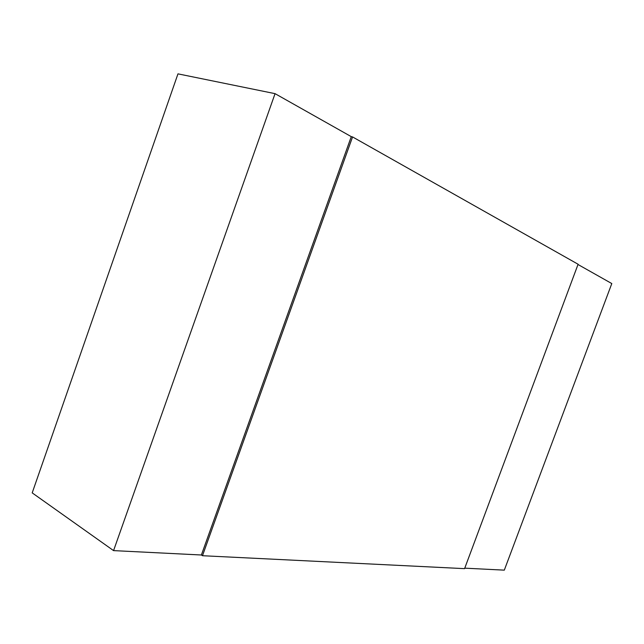 <?xml version="1.0" encoding="UTF-8"?>
<svg xmlns="http://www.w3.org/2000/svg" width="644" height="644" viewBox="0 0 644 644"><rect width="100%" height="100%" fill="white"/><g stroke="black" fill="none" stroke-linecap="round" stroke-linejoin="round"><path stroke-width="0.97" d="M113.561 550.612L275.052 93.654L177.969 73.859L32.2 492.877L113.561 550.612L201.387 554.999L351.27 136.641L275.052 93.654M464.759 568.161L504.308 570.141L611.8 283.561L577.998 264.499M202.482 555.716L464.582 568.644L578.095 264.241L352.558 136.93L202.482 555.716L201.387 554.999M351.27 136.641L352.558 136.93"/></g></svg>
